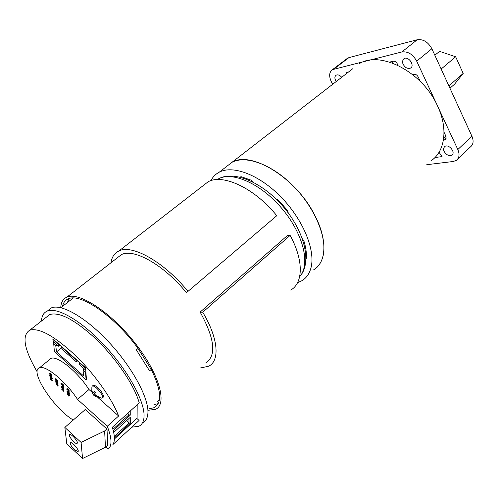 <?xml version="1.0" encoding="UTF-8"?>
<svg xmlns="http://www.w3.org/2000/svg" width="498" height="498" viewBox="0 0 498 498"><rect width="100%" height="100%" fill="white"/><g stroke="black" fill="none" stroke-linecap="round" stroke-linejoin="round"><path stroke-width="0.75" d="M275.973 198.914L278.482 200.152L287.383 210.355L288.317 213.044M239.918 177.07L241.181 176.709L250.83 180.064L252.947 182.013M210.922 180.656C212.833 176.896 215.622 174.063 219.294 172.152C233.108 164.819 259.713 174.979 281.382 197.395C303.095 219.736 315.508 250.046 311.076 267.457C309.551 273.502 306.513 277.915 301.962 280.691L297.561 282.677M306.102 258.91L306.413 258.138C306.668 253.003 305.84 247.288 303.923 241.001L302.336 238.679M322.959 256.458C321.353 262.533 318.247 266.99 313.647 269.835C326.62 262.371 327.709 239.27 314.363 214.476C295.694 177.618 250.917 150.464 231.993 162.311C245.981 154.81 272.574 164.639 294.038 186.769C315.551 208.824 327.628 238.972 322.959 256.458M352.777 68.699L219.294 172.152M283.449 206.919L284.009 206.209M277.89 199.63L277.174 200.103M304.502 245.894L305.399 246.734L304.813 247.257M251.664 181.372L251.59 180.519M243.734 177.394L242.993 177.917M359.095 63.8C380.092 50.136 422.646 71.924 437.586 106.049C448.449 128.938 444.876 151.958 430.758 160.991M412.792 74.7L413.726 74.389C415.481 73.984 416.957 74.812 418.158 76.879L420.268 81.404M444.011 132.188L446.046 136.539L445.722 139.577L443.438 140.044M439.031 152.295L442.068 156.602L434.959 157.517M345.786 74.121L346.701 72.59L348.301 72.166M446.887 154.567C443.394 151.585 442.685 148.902 444.77 146.518C448.692 143.561 456.093 152.537 451.835 155.09C450.447 155.905 448.798 155.731 446.887 154.567M406.019 67.653C402.21 64.329 401.556 61.322 404.059 58.633C408.435 55.764 415.189 65.686 410.514 68.102L408.404 68.519L406.019 67.653M336.231 81.523C334.475 78.672 334.451 76.555 336.162 75.167C337.937 74.426 339.785 75.13 341.709 77.277M346.484 59.001L348.974 57.587L417.193 39.759L401.892 51.941L332.558 69.602C329.234 71.998 328.786 75.951 331.214 81.467L332.633 84.311M401.892 51.941C407.899 51.207 412.83 54.276 416.689 61.148L457.83 149.543C459.835 154.374 459.337 157.984 456.336 160.375L453.28 161.483L426.767 164.701M389.617 62.088L393.227 61.204C395.039 61.049 396.439 62.026 397.435 64.149L397.921 65.338M417.193 39.759C423.207 38.962 428.093 41.963 431.866 48.748L471.936 136.234C473.884 141.021 473.349 144.625 470.324 147.041L457.706 159.067M445.947 136.328L443.656 138.575M444.465 139.982L446.401 137.965M392.934 63.221L392.306 61.428M418.326 79.506L419.117 78.933M415.158 74.308L413.676 75.41M418.725 79.201L418.6 79.767M449.949 88.221L454.537 84.218L463.184 73.436L455.664 56.772L439.56 51.35L434.841 55.247M448.872 85.88L463.184 73.436M441.16 69.035L455.664 56.772M205.811 362.918C216.642 355.609 214.756 338.665 200.152 312.097L202.742 312.24C218.373 338.267 220.066 360.683 208.724 366.211L200.302 368.003M110.979 262.751C111.832 257.018 114.472 253.096 118.904 250.998C132.051 244.02 164.016 261.842 187.989 291.367L276.782 215.702C254.69 188.213 222.861 173.379 208.058 181.832L202.68 186.003M202.742 312.24L290.104 235.398C303.811 260.249 303.288 283.057 290.732 290.079M187.989 291.367L186.333 292.556C163.823 264.836 133.763 248.041 121.388 254.634L66.95 297.101C79.026 291.486 110.986 312.314 135.051 343.085C159.254 373.786 167.708 404.127 155.55 409.331L147.906 410.315M117.005 258.051L121.388 254.634M200.152 312.097L287.396 235.535L290.104 235.398M68.942 298.607L67.429 302.535M62.53 306.376C63.296 302.666 65.188 300.17 68.214 298.875C80.203 292.55 114.895 316.361 138.033 348.444L151.224 369.441C161.358 390.258 162.323 403.007 154.119 407.688L149.412 408.752M153.994 404.544L158.183 403.685M60.737 307.671C61.017 302.298 63.09 298.775 66.95 297.101M151.224 369.441L149.587 370.898L136.365 349.889L138.033 348.444M52.9 339.493L53.124 341.335L58.683 346.253L58.478 344.423L52.9 339.493L53.255 339.206L58.832 344.13L58.478 344.423M53.56 341.728L54.363 351.588L86.098 379.806L86.447 379.507L85.569 367.742L62.038 346.957L61.677 347.249L76.219 360.098L76.381 361.903L61.877 349.079L61.677 347.249M76.574 359.799L76.219 360.098M85.7 369.535L85.345 369.833L85.214 368.041L85.569 367.742M85.345 369.833L79.63 364.779L79.481 362.98L85.214 368.041M131.808 427.16L138.712 426.325C142.129 424.744 143.916 421.327 144.065 416.073C144.551 401.095 128.011 370.773 105.034 345.992C82.083 321.148 57.444 306.812 47.322 311.069C43.662 312.582 41.72 315.9 41.496 321.011M136.832 418.432L139.098 420.443L112.897 444.558C115.082 441.153 114.876 435.408 112.274 427.328L139.284 402.838L137.89 398.624C131.404 380.808 113.986 356.082 95.068 338.179C74.644 319.666 59.548 311.773 49.794 314.512L46.239 317.301M136.52 422.821L139.098 420.443M114.391 439.012L137.093 418.195L137.18 404.737M105.85 446.843L108.29 449.078C112.212 445.635 111.869 438.035 107.263 426.263L118.636 415.998C111.726 398.207 93.904 373.22 74.843 354.925C54.288 335.969 39.305 327.696 29.892 330.099C21.539 335.185 23.972 349.11 37.188 371.863M107.425 445.405L107.761 445.71L107.002 429.114L84.965 409.182L85.015 409.761M67.137 388.776L68.5 389.498L69.11 390.463L68.799 391.142L66.813 389.349L66.832 388.857L68.145 389.797L68.799 391.142M68.637 391.789L68.961 391.49L69.228 391.864M66.993 391.465L68.942 392.53L67.691 391.764L69.035 393.426L67.012 391.59L67.61 391.409M67.66 391.453L67.909 391.154L68.712 391.702M69.073 392.026L68.954 392.654M68.973 392.636L69.39 393.127L69.035 393.426M67.66 392.368L68.948 394.011M69.21 393.277L69.527 394.03L69.147 394.547M67.28 394.074L69.297 395.904L68.855 395.617L68.923 396.271L67.28 394.099L67.628 393.781L68.892 394.92M68.624 395.151L68.973 394.852L69.645 395.605L69.309 396.028M62.854 386.566L63.178 386.267L63.445 386.641M61.235 386.255L63.159 387.301L61.92 386.548L63.265 388.203L61.248 386.386L61.839 386.193M61.889 386.243L62.138 385.938L62.929 386.479M63.283 386.803L63.178 387.432M63.19 387.413L63.613 387.911L63.265 388.203M61.901 387.151L63.184 388.801M63.439 388.06L63.763 388.82L63.383 389.336M61.926 388.907L63.296 389.716L63.8 390.924M55.701 378.685L56.585 379.096L57.681 381.126L57.332 381.418L55.371 379.65L55.409 378.928L56.23 379.389L57.332 381.418M107.263 426.263L77.532 399.415C66.035 381.599 45.449 364.71 39.491 367.804C28.965 370.599 54.232 409.113 73.287 420.026M50.491 379.389L50.242 378.866L50.597 378.573L52.545 380.453L52.197 380.74L50.597 379.295M50.08 377.646L51.549 378.555L49.937 376.563L51.96 378.934L50.099 377.777L50.615 377.465M51.493 377.677L52.309 378.623L51.96 378.934M50.31 375.455L51.58 377.111M51.213 376.432L51.804 377.416L51.543 377.689L49.763 375.567L50.086 375.311L50.871 377.129L51.524 377.472L51.213 376.432L51.668 376.133L52.159 377.123L51.78 377.646M49.925 373.438L50.354 373.625L49.75 374.147L50.099 373.855L51.369 375.504M49.75 374.147L51.319 375.865L51.001 374.82L51.456 374.521L51.948 375.511L51.568 376.04M56.218 383.709L57.731 385.085M56.069 384.188L57.693 385.832L57.612 385.184L58.16 385.072L57.93 386.317L56.193 384.083M56.006 381.568L55.732 381.792L56.131 381.63M55.932 381.792L55.832 382.265L56.181 381.972L56.66 382.887M56.685 382.918L57.457 383.609M57.631 382.769L58.029 383.616L57.65 384.139M57.002 381.692L57.843 382.452L57.507 382.875L55.552 381.107L56.28 380.908M57.494 381.281L57.376 381.81L55.957 381.362L57.494 382.744L57.843 382.452M60.961 383.547L61.316 383.248L63.215 384.375L62.879 384.811L62.269 384.45L63.016 386.018L60.961 383.566L62.879 384.811M62.68 384.699L63.352 385.583L63.016 386.018M72.652 298.028L70.89 299.821M157.156 401.637L159.354 400.118M142.503 422.821C145.945 421.208 147.763 417.766 147.95 412.5C148.529 397.472 132.113 367.188 109.199 342.5C86.303 317.749 61.64 303.531 51.437 307.864L47.621 310.833M62.038 346.957L58.832 344.13M91.943 392.169L88.986 389.529C77.682 371.794 57.114 355.186 50.989 358.423L49.314 359.786M118.636 415.998L97.988 397.566M77.532 399.415L88.986 389.529M50.242 378.866L52.178 380.615L52.527 380.323M51.954 378.916L52.309 378.623M51.804 377.416L52.159 377.123M51.319 376.426L51.668 376.133M50.871 377.129L51.219 376.837M49.962 375.76L50.317 375.467M51.001 374.82L51.593 375.803L51.331 376.083L49.545 373.954L50.223 373.407M51.593 375.803L51.948 375.511M51.107 374.813L51.456 374.521M50.659 375.523L51.008 375.231M57.612 385.184L58.16 385.072M57.812 385.365L57.93 386.317M56.392 384.101L56.747 383.802M55.832 382.265L57.388 383.958L56.591 382.302L57.675 383.908L57.382 384.182L56.747 383.759L55.732 381.792M57.675 383.908L58.029 383.616M56.722 383.628L57.077 383.336M55.552 381.107L56.971 381.536L55.415 380.018L57.376 381.785L57.724 381.487M57.114 381.113L55.602 379.159L55.558 379.706L57.114 381.113M56.23 379.389L56.585 379.096M55.558 379.706L55.907 379.414L56.903 380.31M61.777 389.38L62.126 390.071L61.634 389.05L62.947 390.009L63.576 391.229L61.901 389.274M63.632 391.067L63.981 390.768M62.947 390.009L63.296 389.716M62.611 389.778L62.96 389.486M62.462 389.778L62.81 389.486M62.038 389.255L62.387 388.957M61.553 387.438L61.808 387.22L61.553 387.438L62.455 388.814L63.128 389.162L62.929 388.129L63.321 389.392L62.455 388.926L61.347 387.251L61.82 386.896M63.414 389.112L63.763 388.82M62.455 388.814L62.804 388.515M61.69 387.008L62.007 387.07M63.252 388.079L63.601 387.78M62.343 387.245L62.667 386.971M63.159 387.301L63.514 387.008M62.96 386.635L63.122 386.94L62.81 386.604L63.314 386.336M63.14 386.902L63.489 386.604M61.347 383.902L62.132 384.842L61.347 383.902M62.997 385.882L63.352 385.583M62.343 385.091L62.692 384.798M62.86 384.674L63.215 384.375M68.699 395.848L67.803 394.659L68.699 395.848M68.923 396.271L69.266 395.985M69.297 395.904L69.645 395.605M68.842 395.493L69.191 395.194M68.824 395.331L69.172 395.032M67.305 392.642L67.56 392.424L67.305 392.642L68.207 394.018L68.892 394.372L68.699 393.345L69.085 394.597L68.207 394.13L67.106 392.455L67.579 392.107M69.178 394.329L69.527 394.03M68.207 394.018L68.556 393.719M67.448 392.219L67.765 392.275M69.023 393.296L69.371 392.997M68.114 392.455L68.431 392.181M68.942 392.53L69.29 392.231M68.749 391.864L68.911 392.169L68.593 391.826L69.098 391.565M68.923 392.125L69.272 391.826M67 389.405L67.641 389.978L67.242 389.199M67.84 390.164L68.581 390.83L68.158 389.928L67.84 390.164L68.139 389.909M68.755 390.762L69.11 390.463M68.145 389.797L68.5 389.498M67.709 389.573L68.021 389.318M67.224 389.069L67.579 388.77M107.73 445.119L105.445 447.216L104.636 430.963L81.074 442.405L64.84 427.415L85.32 409.499M104.636 430.963L106.84 428.971M64.84 427.415L66.788 443.811L82.568 458.502L81.074 442.405M105.445 447.216L82.568 458.502M130.227 411.049L130.246 415.17L113.251 430.633M113.687 432.438L130.258 417.33L130.283 423.381L114.397 437.935M70.262 443.469C70.672 445.237 72.086 447.316 74.495 449.694L77.893 451.593C80.091 451.064 72.409 441.726 70.573 442.703L70.262 443.469M77.402 442.766C77.339 440.325 71.108 433.671 69.67 434.505C67.417 435.071 75.167 444.533 77.072 443.544L77.402 442.766M127.513 413.508L128.938 414.772L128.92 412.232M112.897 429.351L128.938 414.772L130.246 415.17M126.492 420.76L129.001 422.995L128.97 418.507M114.31 436.435L129.001 422.995L130.283 423.381M79.836 362.681L79.481 362.98M85.88 371.913L85.525 372.211L86.098 379.806M57.077 344.834L55.788 345.88L56.498 351.887L61.721 347.635M56.498 351.887L83.546 375.915L83.079 370.045L85.525 372.211M60.015 345.176L58.683 346.253M77.707 360.795L76.381 361.903M84.361 368.962L83.079 370.045M53.417 343.776L55.788 345.88M54.705 342.736L53.772 343.489M91.8 390.855L91.887 386.983C92.815 381.238 108.11 400.305 100.696 397.958L98.411 396.613M95.255 396.476L93.126 394.509L91.744 390.874L93.026 392.959L94.222 391.372L95.361 392.387L94.975 393.638L95.255 394.951L98.075 396.52L98.118 397.311L95.162 396.595L95.971 395.58M94.769 391.826L93.026 392.959M94.757 391.814L93.661 392.468M93.711 392.555L95.722 395.898M95.056 395.288L94.502 395.773M95.018 394.684L93.854 395.431M94.502 393.476L93.126 394.509M92.734 392.71L92.317 393.096M97.178 396.246L96.568 396.894M96.046 395.642L95.355 396.501M305.996 255.966L306.451 255.499M348.974 57.587L333.884 69.085M431.866 48.748L416.689 61.148M471.936 136.234L457.83 149.543M217.638 179.548L218.616 178.782C234.739 169.855 264.338 183.494 284.719 208.438C305.224 233.363 311.972 263.591 299.672 276.602C310.565 264.924 303.643 234.664 282.746 209.534C261.979 184.31 232.852 171.044 218.616 178.782L217.246 179.56M57.127 385.016L57.475 384.717M57.276 380.982L57.625 380.684M55.546 379.607L55.894 379.314M62.729 387.612L63.065 387.326M62.424 386.641L62.779 386.342M68.5 392.829L68.836 392.542M68.201 391.858L68.556 391.559M93.649 386.18C95.05 382.956 105.912 395.561 102.538 396.495M287.296 211.687L287.888 211.133M347.641 58.123L332.558 69.602M410.514 68.102L411.199 67.547M451.835 155.09L452.445 154.511M445.722 139.577L446.04 139.235M118.904 250.998L208.058 181.832M157.885 404.214L154.119 407.688M29.892 330.099L49.794 314.512M60.849 307.696L73.181 298.022M47.322 311.069L51.437 307.864M39.491 367.804L50.989 358.423M49.993 373.382L49.644 373.674M56.268 383.553L55.919 383.846M62.835 389.467L62.487 389.766M61.982 388.757L61.634 389.05M62.138 385.938L61.789 386.236M63.476 386.641L63.134 386.934M63.178 386.267L62.823 386.566M67.909 391.154L67.56 391.453M69.259 391.87L68.917 392.156M68.961 391.49L68.606 391.789M68.07 389.274L67.716 389.573M67.18 388.558L66.832 388.857M91.993 386.56C93.039 384.78 94.981 385.103 97.82 387.544C104.754 394.79 103.852 397.603 102.19 397.97M96.176 396.794L100.702 397.958"/></g></svg>
